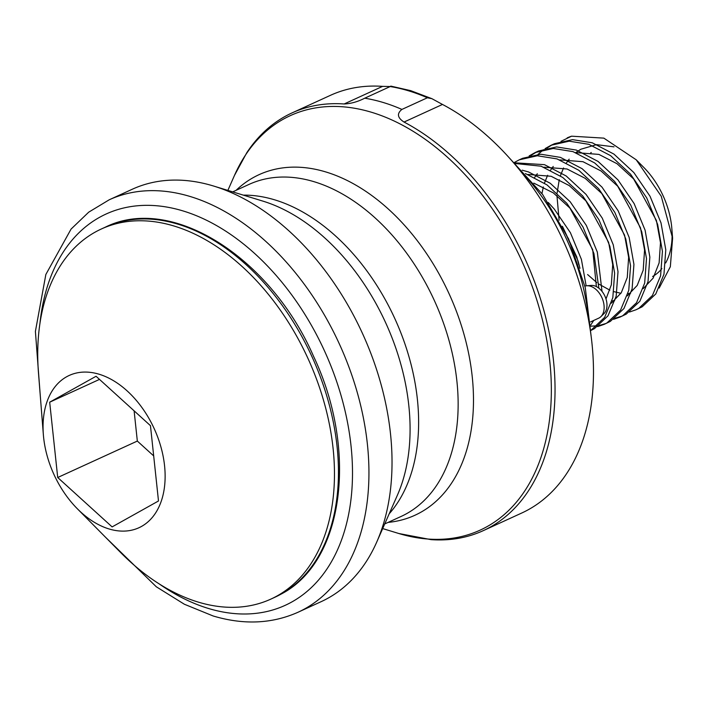 <?xml version="1.0" encoding="UTF-8"?>
<svg xmlns="http://www.w3.org/2000/svg" width="708" height="708" viewBox="0 0 708 708"><rect width="100%" height="100%" fill="white"/><g stroke="black" fill="none" stroke-linecap="round" stroke-linejoin="round"><path stroke-width="1.06" d="M382.594 86.367L390.188 86.544L364.735 98.2C357.708 101.784 350.841 103.704 344.15 103.97L382.594 86.367A229.711 151.176 -114.6 0 0 330.424 95.341L291.979 112.935A229.711 151.176 65.4 0 1 344.15 103.97M382.683 528.575L398.277 533.345A227.949 150.016 -114.6 0 0 398.816 533.513A227.949 150.016 -114.6 0 0 550.789 372.904A227.949 150.016 -114.6 0 0 371.576 112.289A227.949 150.016 -114.6 0 0 234.445 175.478L246.809 152.68A229.711 151.176 65.4 0 1 291.979 112.935M431.88 98.669L410.72 90.659L390.851 86.119L390.188 86.544A232.622 153.087 -114.6 0 1 408.693 90.854A232.622 153.087 -114.6 0 1 427.366 97.775L431.88 98.669L442.482 104.448L404.038 122.05A229.711 151.176 65.4 0 1 549.638 334.981A229.711 151.176 65.4 0 1 483.21 530.673A229.711 151.176 65.4 0 1 431.039 539.638L398.87 533.522M109.209 199.798L132.308 189.231A226.808 149.264 65.4 0 1 213.161 185.903A226.808 149.264 65.4 0 1 213.692 186.062A226.808 149.264 65.4 0 1 376.7 542.142A226.808 149.264 65.4 0 1 321.113 601.676L298.024 612.252A226.808 149.264 65.4 0 0 359.204 399.613A226.808 149.264 65.4 0 0 190.071 196.47A226.808 149.264 65.4 0 0 109.209 199.798L88.712 212.17L71.066 229.091L45.852 274.474L35.4 331.397L40.214 394.852M404.038 122.05C397.418 117.785 396.71 113.572 401.914 109.421L427.366 97.775M483.21 530.673L521.654 513.07A229.711 151.176 -114.6 0 0 588.082 317.379A229.711 151.176 -114.6 0 0 442.482 104.448M590.569 321.892L598.685 318.175A17.443 11.478 -114.6 0 0 600.933 316.618A17.443 11.478 -114.6 0 0 602.437 298.891A17.443 11.478 -114.6 0 0 588.87 285.855A17.443 11.478 -114.6 0 0 586.808 285.775A17.443 11.478 -114.6 0 0 584.923 286.147M600.933 316.618L604.066 313.52A15.886 10.452 -114.6 0 0 605.437 297.378A15.886 10.452 -114.6 0 0 593.074 285.501A15.886 10.452 -114.6 0 0 591.207 285.43L586.808 285.775M590.693 152.822A69.207 45.542 65.4 0 1 591.286 152.503M636.244 159.813L643.855 167.513A69.207 45.542 65.4 0 1 671.848 228.649L672.6 238.224L661.254 196.24L636.244 159.813L603.844 138.131L571.577 136.184A92.465 60.853 -114.6 0 0 567.241 137.865A92.465 60.853 -114.6 0 0 567.143 137.91M672.078 233.144A69.207 45.542 65.4 0 1 665.662 262.96M661.874 268.606A69.207 45.542 65.4 0 1 652.617 276.483M659.175 288.05L670.343 266.712L672.6 238.224M551.125 145.246L554.488 143.706L572.533 139.635L592.251 142.786L613.969 154.123L633.855 172.566L650.041 196.275L661.015 222.896L665.785 249.782L663.962 274.279L655.794 293.944L642.174 306.812L636.067 309.75L638.811 308.352L652.431 295.484L660.599 275.819L662.423 251.322L657.652 224.436L646.678 197.815L630.492 174.106L610.606 155.663L588.888 144.326L569.17 141.175L551.125 145.246L545.072 148.618M571.577 136.184L561.001 141.326M629.509 312.033L636.067 309.75M535.195 152.539L538.558 150.999L556.612 146.928L576.33 150.078L598.048 161.415L617.934 179.85L634.111 203.559L645.094 230.18L649.856 257.075L648.032 281.572L639.873 301.227L626.253 314.104L620.137 317.042L622.881 315.644L636.51 302.767L644.669 283.111L646.492 258.615L641.731 231.72L630.748 205.099L614.571 181.39L594.685 162.955L572.958 151.618L553.249 148.468L535.195 152.539L529.15 155.91M621.801 316.228L615.102 318.184M546.895 148.149L551.479 145.228M543.532 149.689L538.071 154.353M613.588 319.317L620.137 317.042M519.274 159.822L522.637 158.291L540.691 154.22L560.4 157.371L582.118 168.699L602.004 187.142L618.19 210.851L629.164 237.472L633.934 264.367L632.111 288.855L623.943 308.52L610.323 321.397L604.216 324.335L606.96 322.936L620.58 310.06L628.748 290.395L630.571 265.907L625.801 239.012L614.827 212.391L598.641 188.682L578.755 170.239L557.037 158.911L537.328 155.76L519.274 159.822L514.335 162.477M605.88 323.521L599.18 325.476M597.286 325.795L590.844 326.184M530.973 155.441L536.894 151.804M597.667 326.609L604.216 324.335M514.698 162.813L544.479 164.663L566.196 175.991L586.082 194.434L602.269 218.144L613.243 244.764L618.013 271.66L616.181 296.148L608.022 315.812L594.401 328.68L591.03 330.37M591.03 330.229L604.659 317.352L612.818 297.687L614.641 273.191L609.88 246.304L598.906 219.684L582.719 195.974L562.833 177.531L541.116 166.203L515.477 163.548M522.194 170.177L528.549 171.956L550.266 183.284L570.152 201.727L586.339 225.436L597.313 252.057L602.021 291.386M593.755 320.432L590.773 324.972M598.871 288.2L593.95 253.597L582.976 226.976L566.789 203.267L547.019 184.903L525.407 173.566M548.222 202.461L554.231 209.01L570.418 232.72L581.392 259.34L586.135 285.855M579.967 268.323L578.029 260.88L562.391 226.277M77.216 508.636L120.802 552.691A203.541 133.954 -114.6 0 0 270.828 599.118A203.541 133.954 -114.6 0 0 277.155 595.906A203.541 133.954 -114.6 0 0 305.608 353.407A203.541 133.954 -114.6 0 0 101.377 228.976A203.541 133.954 -114.6 0 0 95.049 232.189A203.541 133.954 -114.6 0 0 38.48 372.877L43.356 434.65A83.748 55.109 -114.6 0 0 77.216 508.636A83.748 55.109 -114.6 0 0 141.547 526.416A83.748 55.109 -114.6 0 0 152.282 424.65A83.748 55.109 -114.6 0 0 66.623 376.771A83.748 55.109 -114.6 0 0 43.356 434.65M49.684 402.197L57.711 477.511L112.121 526.902L158.495 500.981L150.459 425.667L96.058 376.275L49.684 402.197L99.492 379.399M134.113 410.826L137.334 441.066L57.711 477.511M137.334 441.066L153.689 455.908M614.004 146.848L596.481 144.653L580.79 149.255L575.746 152.618M569.161 159.15L566.489 162.831M563.559 167.964L560.364 175.823M559.267 179.62L557.09 193.142M556.948 195.594L559.099 220.197M587.605 274.545L596.773 282.581M598.862 284.085L609.871 290.174M613.933 291.661L620.934 293.28M627.943 293.599L630.589 293.342M643.183 288.616L653.139 278.129L659.113 262.925L660.484 242.702L656.405 220.489L633.633 178.938L617.031 163.725L598.906 154.406L575.701 152.601M553.24 166.442L550.567 170.124M547.638 175.257L544.443 183.115M543.337 186.912L541.956 193.576M612.013 300.891L614.668 300.635M627.253 295.9L637.218 285.421L643.191 270.208L644.563 249.986L640.475 227.781L617.712 186.231L601.11 171.017L582.985 161.698L559.771 159.893M537.31 173.734L534.637 177.416M611.331 303.192L621.288 292.714L627.261 277.501L628.642 257.278L624.553 235.074L601.791 193.514L585.18 178.31L567.055 168.991L543.85 167.185M528.009 174.451L551.134 176.274L569.259 185.602L585.861 200.806L608.623 242.366L612.712 264.571L611.34 284.793L605.995 298.953M596.375 286.59L592.702 249.65L569.94 208.099L553.329 192.886L533.788 183.124M578.799 264.721L576.772 256.942L562.798 227.056M384.718 523.947L401.047 516.477A182.611 120.174 -114.6 0 0 450.306 345.283A182.611 120.174 -114.6 0 0 314.122 181.726A182.611 120.174 -114.6 0 0 249.021 184.407L232.702 191.877M236.083 190.328A187.284 123.254 65.4 0 1 325.786 171.938A187.284 123.254 65.4 0 1 469.802 359.576A187.284 123.254 65.4 0 1 388.108 522.398M376.7 542.142L397.427 495.122A187.284 123.254 -114.6 0 0 262.827 201.099L213.692 186.062M243.322 195.125A182.611 120.174 65.4 0 1 274.607 199.815A182.611 120.174 65.4 0 1 403.118 338.787A182.611 120.174 65.4 0 1 389.205 513.787M364.735 98.2A232.622 153.087 65.4 0 1 383.24 102.501A232.622 153.087 65.4 0 1 401.914 109.421M39.967 323.299A215.179 141.609 65.4 0 1 182.797 210.86A215.179 141.609 65.4 0 1 351.973 456.872A215.179 141.609 65.4 0 1 208.515 608.482A215.179 141.609 65.4 0 1 159.291 583.967M588.799 321.228A174.469 114.82 -114.6 0 0 519.513 169.876M105.359 227.153C171.274 194.231 270.279 256.951 313.564 356.328C358.124 450.385 344.044 561.426 281.333 593.985L274.81 597.295A203.541 133.954 -114.6 0 0 281.138 594.083A203.541 133.954 -114.6 0 0 309.591 351.584A203.541 133.954 -114.6 0 0 105.359 227.153L101.377 228.976M105.297 537.018L156.335 586.799L184.372 604.243L213.117 615.969C243.641 625.084 271.943 623.845 298.024 612.252M227.87 190.399L234.445 175.478M509.574 158.194L542.62 194.47L568.612 238.941L585.277 287.669L591.153 336.389M274.81 597.295L270.828 599.118"/></g></svg>
